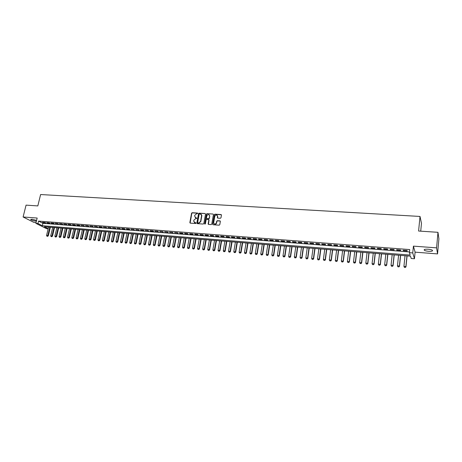 <?xml version="1.0" encoding="UTF-8"?>
<svg xmlns="http://www.w3.org/2000/svg" width="462" height="462" viewBox="0 0 462 462"><rect width="100%" height="100%" fill="white"/><g stroke="black" fill="none" stroke-linecap="round" stroke-linejoin="round"><path stroke-width="0.69" d="M197.776 213.438L197.488 213.046L192.18 212.711L191.586 213.196L189.847 222.574L190.252 223.134L195.576 223.51L195.992 223.169L193.694 221.385L193.867 220.155L195.778 218.59L196.887 218.295L195.911 217.856L194.612 216.077L194.756 215.298L196.668 213.733L197.776 213.438M197.753 213.23L192.388 212.878L191.794 213.369L190.125 223.111M195.969 222.95L195.016 222.73M196.858 218.081L195.911 217.856M428.135 249.214C424.994 249.093 423.723 249.434 424.324 250.242C425.109 250.762 426.524 251.12 428.569 251.305C431.716 251.432 432.992 251.091 432.397 250.277C431.606 249.751 430.186 249.399 428.135 249.214M36.59 220.409L31.994 219.202L30.746 219.6C31.751 220.305 33.408 220.801 35.718 221.09L36.417 221.107M220.368 218.283L220.98 217.787L221.454 215.055L221.021 214.547L214.946 214.16L214.339 214.657L212.659 224.18L213.08 224.746L219.173 225.179L219.785 224.682L220.357 221.373L219.924 220.865L217.313 220.686L216.701 221.183L216.424 222.788C215.321 224.497 214.391 224.503 213.646 222.805L214.772 216.326C215.887 214.616 216.811 214.616 217.544 216.326L217.331 217.619L217.764 218.116L220.368 218.283M437.976 232.311L438.9 238.814L437.554 253.909L436.584 247.857L437.976 232.311L418.595 231.035L420.016 216.447L40.61 194.537L37.82 205.913L26.063 205.134L23.1 216.99L37.168 218.035L35.869 223.342L37.953 223.504L38.542 221.09L409.725 249.578L409.413 252.674L412.751 252.933L414.454 258.766L411.22 258.501L410.499 256.179L44.346 226.727L48.192 228.661M436.584 247.857L413.421 246.131L412.751 252.933M205.526 214.091L205.111 213.536L199.157 213.155L198.562 213.646L196.841 223.071L197.245 223.631L203.216 224.053L203.823 223.556L205.526 214.091M207.011 213.658L213.028 214.039L213.45 214.518L211.763 224.116L211.151 224.613L208.57 224.428L208.143 223.96L208.841 220.004L208.426 219.444L206.716 219.329L206.116 219.82L205.394 223.827L204.683 223.781L206.41 214.149L207.011 213.658L213.028 214.039M23.1 216.99L33.974 222.436L36.053 222.603M45.033 222.511L42.533 222.314L43.261 222.69L45.755 222.88L45.033 222.511M49.22 222.834L46.708 222.638L47.424 223.013L49.936 223.204L49.22 222.834M53.436 223.158L50.907 222.961L51.617 223.337L54.146 223.533L53.436 223.158M57.675 223.487L55.128 223.29L58.379 223.862L57.675 223.487M61.937 223.816L59.373 223.62L62.636 224.191L61.937 223.816M66.222 224.151L63.646 223.949L66.921 224.526L66.222 224.151M70.536 224.486L67.949 224.284L68.642 224.659L71.229 224.861L70.536 224.486M74.879 224.821L72.274 224.619L72.961 224.994L75.566 225.196L74.879 224.821M79.245 225.156L76.623 224.954L77.304 225.329L79.926 225.531L79.245 225.156M83.639 225.496L81 225.294L84.315 225.872L83.639 225.496M88.063 225.843L85.406 225.635L88.727 226.218L88.063 225.843M92.51 226.184L89.836 225.976L93.168 226.565L92.51 226.184M96.985 226.53L94.294 226.322L97.638 226.911L96.985 226.53M101.484 226.882L98.781 226.669L99.434 227.05L102.137 227.258L101.484 226.882M106.017 227.229L103.292 227.021L106.658 227.61L106.017 227.229M110.574 227.581L107.837 227.373L111.215 227.962L110.574 227.581M115.159 227.939L112.405 227.726L115.795 228.32L115.159 227.939M119.774 228.297L117.001 228.084L120.403 228.678L119.774 228.297M124.417 228.655L121.627 228.442L122.251 228.823L125.04 229.037L124.417 228.655M129.094 229.019L126.288 228.8L126.9 229.181L129.707 229.4L129.094 229.019M133.795 229.383L130.971 229.164L134.402 229.764L133.795 229.383M138.525 229.747L135.684 229.527L139.126 230.128L138.525 229.747M143.289 230.116L140.431 229.897L141.025 230.278L143.884 230.498L143.289 230.116M148.083 230.486L145.201 230.267L148.666 230.873L148.083 230.486M152.905 230.861L150.006 230.636L150.589 231.023L153.482 231.243L152.905 230.861M157.761 231.237L154.845 231.012L158.333 231.624L157.761 231.237M162.647 231.612L159.708 231.387L163.207 231.999L162.647 231.612M167.562 231.993L164.611 231.768L168.122 232.38L167.562 231.993M172.511 232.38L169.537 232.149L173.059 232.767L172.511 232.38M177.489 232.761L174.497 232.53L178.032 233.148L177.489 232.761M182.502 233.154L179.493 232.917L180.03 233.304L183.039 233.541L182.502 233.154M187.549 233.541L184.517 233.31L185.048 233.697L188.074 233.928L187.549 233.541M192.625 233.934L189.576 233.697L190.101 234.09L193.145 234.326L192.625 233.934M197.742 234.332L194.669 234.095L195.183 234.482L198.25 234.719L197.742 234.332M202.887 234.731L199.792 234.488L200.3 234.881L203.39 235.118L202.887 234.731M208.062 235.129L204.955 234.887L205.451 235.279L208.558 235.522L208.062 235.129M213.277 235.533L210.146 235.291L210.637 235.684L213.767 235.926L213.277 235.533M218.526 235.938L215.373 235.695L215.858 236.088L219.005 236.33L218.526 235.938M223.81 236.348L220.634 236.105L221.113 236.498L224.278 236.74L223.81 236.348M229.129 236.763L225.935 236.515L226.397 236.908L229.591 237.156L229.129 236.763M234.482 237.173L231.266 236.925L231.722 237.318L234.939 237.566L234.482 237.173M239.876 237.595L236.636 237.341L237.087 237.734L240.315 237.988L239.876 237.595M245.305 238.011L242.042 237.763L242.481 238.155L245.738 238.409L245.305 238.011M250.768 238.438L247.482 238.184L247.915 238.577L251.189 238.831L250.768 238.438M256.266 238.86L252.962 238.606L253.384 238.998L256.681 239.258L256.266 238.86M261.804 239.293L258.477 239.033L258.887 239.426L262.214 239.686L261.804 239.293M267.382 239.72L264.033 239.46L264.437 239.859L267.781 240.119L267.382 239.72M272.996 240.159L269.623 239.893L270.016 240.292L273.383 240.552L272.996 240.159M278.655 240.592L275.254 240.332L275.635 240.731L279.031 240.991L278.655 240.592M284.344 241.037L280.925 240.771L281.3 241.17L284.713 241.435L284.344 241.037M290.078 241.482L286.636 241.21L286.994 241.609L290.436 241.88L290.078 241.482M295.853 241.926L292.382 241.655L292.735 242.053L296.2 242.325L295.853 241.926M301.663 242.377L298.169 242.105L298.516 242.504L301.998 242.775L301.663 242.377M307.519 242.827L304.002 242.556L304.331 242.954L307.842 243.231L307.519 242.827M313.415 243.283L309.869 243.012L310.193 243.41L313.727 243.688L313.415 243.283M319.352 243.745L315.783 243.468L316.095 243.867L319.652 244.144L319.352 243.745M325.329 244.207L321.737 243.93L322.037 244.329L325.623 244.612L325.329 244.207M331.352 244.675L327.731 244.392L328.02 244.796L331.629 245.074L331.352 244.675M337.416 245.143L333.772 244.86L334.049 245.264L337.687 245.547L337.416 245.143M343.526 245.617L339.853 245.334L340.119 245.732L343.78 246.021L343.526 245.617M349.676 246.096L345.98 245.807L346.234 246.211L349.925 246.494L349.676 246.096M355.873 246.575L352.154 246.286L352.391 246.685L356.11 246.974L355.873 246.575M362.116 247.055L358.368 246.766L358.593 247.17L362.335 247.459L362.116 247.055M368.405 247.545L364.628 247.251L364.841 247.655L368.612 247.95L368.405 247.545M374.74 248.03L370.934 247.736L371.136 248.14L374.93 248.435L374.74 248.03M381.115 248.527L377.281 248.233L377.471 248.637L381.3 248.931L381.115 248.527M387.543 249.024L383.679 248.723L383.858 249.128L387.71 249.428L387.543 249.024M394.017 249.526L390.13 249.226L390.292 249.63L394.173 249.93L394.017 249.526M400.542 250.029L396.621 249.728L396.771 250.133L400.681 250.439L400.542 250.029M38.542 221.09L42.914 223.319L409.488 251.946M403.297 250.641L407.241 250.947L407.109 250.537L403.164 250.231L403.297 250.641L403.338 250.248M420.72 231.173L421.477 223.337L420.016 216.447M413.421 246.131L415.101 252.16L437.554 253.909M415.101 252.16L414.454 258.766M48.152 228.829L46.558 228.702L35.869 223.342M37.953 223.504L42.331 225.71L410.158 255.082L409.413 252.674M42.914 223.319L42.331 225.71M43.261 222.69L43.336 222.378M47.424 223.013L47.499 222.701M51.617 223.337L51.692 223.025M55.838 223.666L55.908 223.354M60.077 223.995L60.152 223.677M64.345 224.324L64.42 224.012M68.642 224.659L68.717 224.341M72.961 224.994L73.031 224.676M77.304 225.329L77.379 225.011M81.676 225.67L81.751 225.352M86.076 226.01L86.151 225.693M90.5 226.357L90.575 226.034M94.953 226.703L95.028 226.38M99.434 227.05L99.503 226.727M103.944 227.396L104.014 227.073M108.478 227.749L108.547 227.425M113.04 228.107L113.109 227.778M117.631 228.459L117.7 228.136M122.251 228.823L122.32 228.494M126.9 229.181L126.969 228.852M131.583 229.545L131.647 229.216M136.29 229.909L136.354 229.579M141.025 230.278L141.095 229.943M145.796 230.648L145.859 230.313M150.589 231.023L150.658 230.688M155.423 231.393L155.486 231.058M160.279 231.774L160.343 231.439M165.171 232.149L165.234 231.814M170.091 232.536L170.155 232.195M175.046 232.917L175.11 232.577M180.03 233.304L180.093 232.963M185.048 233.697L185.112 233.356M190.101 234.09L190.165 233.743M195.183 234.482L195.247 234.136M200.3 234.881L200.364 234.534M205.451 235.279L205.515 234.933M210.637 235.684L210.701 235.337M215.858 236.088L215.916 235.736M221.113 236.498L221.171 236.146M226.397 236.908L226.461 236.556M231.722 237.318L231.785 236.966M237.087 237.734L237.145 237.381M242.481 238.155L242.538 237.797M247.915 238.577L247.973 238.219M253.384 238.998L253.442 238.64M258.887 239.426L258.945 239.068M264.437 239.859L264.489 239.501M270.016 240.292L270.074 239.928M275.635 240.731L275.693 240.367M281.3 241.17L281.352 240.806M286.994 241.609L287.052 241.245M292.735 242.053L292.787 241.69M298.516 242.504L298.567 242.134M304.331 242.954L304.383 242.585M310.193 243.41L310.245 243.041M316.095 243.867L316.141 243.497M322.037 244.329L322.083 243.959M328.02 244.796L328.072 244.421M334.049 245.264L334.095 244.889M340.119 245.732L340.165 245.357M346.234 246.211L346.281 245.83M352.391 246.685L352.437 246.31M358.593 247.17L358.639 246.789M364.841 247.655L364.888 247.268M371.136 248.14L371.177 247.759M377.471 248.637L377.518 248.25M383.858 249.128L383.905 248.741M390.292 249.63L390.332 249.243M396.771 250.133L396.812 249.74M195.212 217.625L196.119 218.024M194.335 222.505L195.224 222.892M205.111 213.536L199.365 213.328L198.764 213.814L197.112 223.602M199.578 213.923L199.162 214.264L197.649 222.54L197.938 222.932L198.666 222.984L200.589 221.413L201.646 215.384L200.306 213.97L199.578 213.923M201.236 214.385L201.848 215.552L200.791 221.581L198.874 223.146L198.14 223.1M208.772 219.646L209.038 220.172L208.42 224.393M207.213 213.825L206.612 214.322L204.909 224.162M209.552 216.014L209.575 215.771C208.812 214.131 207.9 214.154 206.826 215.835L206.427 218.128L206.849 218.59L208.553 218.705L209.159 218.208L209.748 216.181L209.251 214.899M209.748 216.181L209.355 218.382L208.755 218.873L207.045 218.757M217.232 215.402L217.735 216.499L217.596 218.07M214.177 223.903C215.263 224.572 216.077 224.255 216.614 222.955L216.424 222.788M220.282 221.073L217.504 220.853L216.897 221.35L216.614 222.955M221.385 214.766L215.136 214.333L214.535 214.83L212.855 224.347M48.574 227.067L46.564 235.476L47.805 235.58L49.815 227.165M47.557 236.284L46.939 236.226L47.644 236.325L47.805 235.58L48.319 235.834L50.37 227.212M46.564 235.476L46.939 236.226M47.644 236.325L48.319 235.834M52.714 227.402L50.71 235.834L51.958 235.943L53.956 227.5M51.709 236.642L51.086 236.59L51.796 236.683L51.958 235.943L52.466 236.192L54.516 227.547M50.71 235.834L51.086 236.59M51.796 236.683L52.466 236.192M56.872 227.737L54.88 236.192L56.133 236.301L58.125 227.835M55.885 237.006L55.255 236.954L55.966 237.046L56.133 236.301L56.641 236.55L58.68 227.882M54.88 236.192L55.255 236.954M55.966 237.046L56.641 236.55M61.059 228.072L59.072 236.556L60.337 236.665L62.324 228.17M60.083 237.37L59.448 237.318L60.164 237.416L60.337 236.665L60.84 236.914L62.867 228.216M59.072 236.556L59.448 237.318M60.164 237.416L60.84 236.914M65.269 228.407L63.294 236.919L64.564 237.029L66.54 228.511M64.305 237.739L63.669 237.682L64.385 237.78L64.564 237.029L65.061 237.283L67.082 228.557M63.294 236.919L63.669 237.682M64.385 237.78L65.061 237.283M69.508 228.748L67.539 237.289L68.815 237.399L70.784 228.852M68.555 238.109L67.914 238.051L68.636 238.149L68.815 237.399L69.306 237.653L71.321 228.898M67.539 237.289L67.914 238.051M68.636 238.149L69.306 237.653M73.77 229.094L71.806 237.659L73.088 237.768L75.052 229.198M72.829 238.479L72.188 238.427L72.909 238.525L73.088 237.768L73.579 238.022L75.589 229.239M71.806 237.659L72.188 238.427M72.909 238.525L73.579 238.022M78.055 229.441L76.097 238.028L77.391 238.144L79.349 229.545M77.125 238.854L76.478 238.802L77.206 238.9L77.391 238.144L77.876 238.392L79.88 229.585M76.097 238.028L76.478 238.802M77.206 238.9L77.876 238.392M82.369 229.787L80.423 238.404L81.722 238.519L83.668 229.891M81.451 239.229L80.804 239.177L81.531 239.276L81.722 238.519L82.201 238.767L84.194 229.932M80.423 238.404L80.804 239.177M81.531 239.276L82.201 238.767M86.706 230.134L84.765 238.779L86.076 238.894L88.011 230.238M85.805 239.611L85.152 239.553L85.886 239.651L86.076 238.894L86.556 239.143L88.537 230.284M84.765 238.779L85.152 239.553M85.886 239.651L86.556 239.143M91.072 230.486L89.137 239.16L90.454 239.27L92.383 230.59M90.182 239.992L89.524 239.934L90.263 240.032L90.454 239.27L90.927 239.524L92.902 230.63M89.137 239.16L89.524 239.934M90.263 240.032L90.927 239.524M95.461 230.838L93.538 239.541L94.866 239.651L96.783 230.942M94.583 240.373L93.925 240.315L94.664 240.419L94.866 239.651L95.334 239.905L97.297 230.988M93.538 239.541L93.925 240.315M94.664 240.419L95.334 239.905M99.879 231.196L97.967 239.922L99.295 240.038L101.207 231.3M99.018 240.76L98.348 240.702L99.093 240.8L99.295 240.038L99.763 240.292L101.715 231.341M97.967 239.922L98.348 240.702M99.093 240.8L99.763 240.292M104.32 231.549L102.42 240.309L103.759 240.425L105.659 231.658M103.476 241.147L102.807 241.089L103.552 241.193L103.759 240.425L104.221 240.673L106.162 231.699M102.42 240.309L102.807 241.089M103.552 241.193L104.221 240.673M108.789 231.912L106.895 240.696L108.247 240.812L110.141 232.016M107.958 241.539L107.282 241.482L108.033 241.58L108.247 240.812L108.703 241.066L110.637 232.057M106.895 240.696L107.282 241.482M108.033 241.58L108.703 241.066M113.288 232.27L111.406 241.083L112.763 241.204L114.645 232.38M112.474 241.932L111.792 241.874L112.549 241.972L112.763 241.204L113.213 241.453L115.142 232.421M111.406 241.083L111.792 241.874M112.549 241.972L113.213 241.453M117.816 232.634L115.939 241.476L117.308 241.597L119.179 232.744M117.013 242.325L116.332 242.267L117.088 242.371L117.308 241.597L117.752 241.851L119.67 232.784M115.939 241.476L116.332 242.267M117.088 242.371L117.752 241.851M122.366 233.004L120.501 241.874L121.876 241.99L123.741 233.114M121.581 242.723L120.894 242.666L121.656 242.764L121.876 241.99L122.32 242.244L124.226 233.154M120.501 241.874L120.894 242.666M121.656 242.764L122.32 242.244M126.952 233.374L125.092 242.267L126.478 242.388L128.332 233.483M126.178 243.122L125.485 243.064L126.247 243.168L126.478 242.388L126.917 242.642L128.811 233.524M125.092 242.267L125.485 243.064M126.247 243.168L126.917 242.642M131.56 233.743L129.712 242.671L131.104 242.787L132.946 233.853M130.804 243.526L130.105 243.468L130.873 243.566L131.104 242.787L131.537 243.041L133.426 233.893M129.712 242.671L130.105 243.468M130.873 243.566L131.537 243.041M136.198 234.113L134.361 243.07L135.764 243.191L137.595 234.228M135.458 243.93L134.754 243.872L135.528 243.976L135.764 243.191L136.192 243.445L138.069 234.269M134.361 243.07L134.754 243.872M135.528 243.976L136.192 243.445M140.864 234.488L139.039 243.474L140.448 243.595L142.273 234.604M140.136 244.34L139.432 244.277L140.211 244.381L140.448 243.595L140.875 243.849L142.741 234.644M139.039 243.474L139.432 244.277M140.211 244.381L140.875 243.849M145.565 234.869L143.746 243.884L145.166 244.005L146.974 234.985M144.849 244.75L144.144 244.687L144.924 244.791L145.166 244.005L145.582 244.259L147.436 235.019M143.746 243.884L144.144 244.687M144.924 244.791L145.582 244.259M150.289 235.25L148.481 244.294L149.907 244.415L151.709 235.366M149.59 245.16L148.88 245.103L149.659 245.207L149.907 244.415L150.323 244.669L152.165 235.401M148.481 244.294L148.88 245.103M149.659 245.207L150.323 244.669M155.041 235.632L153.251 244.704L154.683 244.831L156.474 235.747M154.366 245.576L153.644 245.513L154.435 245.622L154.683 244.831L155.093 245.085L156.93 235.782M153.251 244.704L153.644 245.513M154.435 245.622L155.093 245.085M159.829 236.018L158.044 245.12L159.488 245.247L161.267 236.134M159.165 245.998L158.443 245.934L159.234 246.038L159.488 245.247L159.898 245.501L161.717 236.169M158.044 245.12L158.443 245.934M159.234 246.038L159.898 245.501M164.645 236.405L162.872 245.536L164.328 245.663L166.095 236.521M163.998 246.413L163.271 246.35L164.068 246.46L164.328 245.663L164.726 245.917L166.534 236.556M162.872 245.536L163.271 246.35M164.068 246.46L164.726 245.917M169.49 236.792L167.729 245.957L169.19 246.084L170.952 236.914M168.861 246.841L168.128 246.777L168.925 246.881L169.19 246.084L169.589 246.338L171.385 236.948M167.729 245.957L168.128 246.777M168.925 246.881L169.589 246.338M174.365 237.185L172.621 246.379L174.093 246.506L175.837 237.306M173.758 247.262L173.019 247.199L173.822 247.309L174.093 246.506L174.48 246.766L176.265 237.341M172.621 246.379L173.019 247.199M173.822 247.309L174.48 246.766M179.273 237.583L177.535 246.806L179.019 246.933L180.752 237.699M178.678 247.696L177.939 247.626L178.748 247.736L179.019 246.933L179.406 247.193L181.179 237.734M177.535 246.806L177.939 247.626M178.748 247.736L179.406 247.193M184.217 237.976L182.49 247.234L183.98 247.361L185.701 238.097M183.639 248.123L182.894 248.059L183.703 248.169L183.98 247.361L184.361 247.62L186.122 238.132M182.49 247.234L182.894 248.059M183.703 248.169L184.361 247.62M189.183 238.38L187.474 247.667L188.975 247.794L190.685 238.496M188.629 248.562L187.878 248.492L188.687 248.602L188.975 247.794L189.345 248.054L191.095 238.531M187.474 247.667L187.878 248.492M188.687 248.602L189.345 248.054M194.19 238.779L192.487 248.1L194 248.233L195.697 238.9M193.647 248.995L192.891 248.931L193.711 249.041L194 248.233L194.363 248.487L196.102 238.935M192.487 248.1L192.891 248.931M193.711 249.041L194.363 248.487M199.226 239.183L197.534 248.539L199.058 248.666L200.739 239.31M198.7 249.434L197.944 249.37L198.764 249.48L199.058 248.666L199.417 248.926L201.143 239.339M197.534 248.539L197.944 249.37M198.764 249.48L199.417 248.926M204.291 239.593L202.616 248.978L204.146 249.11L205.821 239.714M203.788 249.878L203.026 249.809L203.846 249.919L204.146 249.11L204.504 249.365L206.214 239.749M202.616 248.978L203.026 249.809M203.846 249.919L204.504 249.365M209.396 240.003L207.733 249.416L209.269 249.549L210.932 240.125M208.911 250.323L208.137 250.26L208.968 250.369L209.269 249.549L209.621 249.809L211.319 240.159M207.733 249.416L208.137 250.26M208.968 250.369L209.621 249.809M214.53 240.419L212.878 249.861L214.426 250L216.072 240.54M214.062 250.774L213.288 250.704L214.12 250.814L214.426 250L214.772 250.254L216.459 240.569M212.878 249.861L213.288 250.704M214.12 250.814L214.772 250.254M219.693 240.835L218.058 250.312L219.617 250.444L221.252 240.956M219.248 251.224L218.468 251.155L219.306 251.264L219.617 250.444L219.958 250.704L221.627 240.985M218.058 250.312L218.468 251.155M219.306 251.264L219.958 250.704M224.896 241.251L223.273 250.762L224.844 250.901L226.467 241.378M224.468 251.68L223.683 251.611L224.526 251.721L224.844 250.901L225.179 251.161L226.836 241.407M223.273 250.762L223.683 251.611M224.526 251.721L225.179 251.161M230.134 241.672L228.523 251.218L230.105 251.351L231.71 241.799M229.73 252.137L228.938 252.067L229.781 252.177L230.105 251.351L230.434 251.611L232.074 241.828M228.523 251.218L228.938 252.067M229.781 252.177L230.434 251.611M235.406 242.094L233.807 251.675L235.401 251.813L236.994 242.221M235.019 252.599L234.222 252.529L235.071 252.639L235.401 251.813L235.718 252.073L237.347 242.25M233.807 251.675L234.222 252.529M235.071 252.639L235.718 252.073M240.708 242.521L239.125 252.137L240.731 252.275L242.307 242.654M240.344 253.06L239.541 252.991L240.396 253.101L240.731 252.275L241.043 252.535L242.66 242.677M239.125 252.137L239.541 252.991M240.396 253.101L241.043 252.535M246.05 242.954L244.485 252.599L246.096 252.737L247.661 243.081M245.703 253.528L244.9 253.459L245.755 253.569L246.096 252.737L246.402 252.997L248.002 243.11M244.485 252.599L244.9 253.459M245.755 253.569L246.402 252.997M251.426 243.387L249.873 253.066L251.501 253.205L253.049 243.514M251.103 253.996L250.288 253.927L251.155 254.042L251.501 253.205L251.802 253.465L253.384 243.543M249.873 253.066L250.288 253.927M251.155 254.042L251.802 253.465M256.837 243.821L255.301 253.534L256.936 253.673L258.472 243.953M256.537 254.47L255.717 254.4L256.589 254.51L256.936 253.673L257.23 253.938L258.801 243.976M255.301 253.534L255.717 254.4M256.589 254.51L257.23 253.938M262.289 244.259L260.764 254.008L262.41 254.146L263.929 244.392M262.006 254.943L261.186 254.874L262.058 254.989L262.41 254.146L262.699 254.412L264.252 244.415M260.764 254.008L261.186 254.874M262.058 254.989L262.699 254.412M267.775 244.698L266.268 254.481L267.925 254.626L269.427 244.831M267.515 255.422L266.69 255.353L267.562 255.469L267.925 254.626L268.203 254.885L269.744 244.86M266.268 254.481L266.69 255.353M267.562 255.469L268.203 254.885M273.296 245.143L271.806 254.96L273.475 255.105L274.959 245.276M273.059 255.908L272.228 255.833L273.106 255.948L273.475 255.105L273.747 255.365L275.271 245.305M271.806 254.96L272.228 255.833M273.106 255.948L273.747 255.365M278.857 245.593L277.379 255.446L279.06 255.59L280.532 245.726M278.644 256.393L277.806 256.318L278.69 256.439L279.06 255.59L279.331 255.85L280.832 245.749M277.379 255.446L277.806 256.318M278.69 256.439L279.331 255.85M284.453 246.044L282.998 255.931L284.684 256.075L286.145 246.177M284.263 256.884L283.42 256.808L284.309 256.924L284.684 256.075L284.944 256.335L286.434 246.2M282.998 255.931L283.42 256.808M284.309 256.924L284.944 256.335M290.09 246.494L288.646 256.422L290.35 256.566L291.793 246.633M289.922 257.374L289.073 257.299L289.969 257.421L290.35 256.566L290.604 256.826L292.076 246.656M288.646 256.422L289.073 257.299M289.969 257.421L290.604 256.826M295.767 246.951L294.34 256.912L296.055 257.057L297.476 247.089M295.622 257.871L294.768 257.796L295.663 257.912L296.055 257.057L296.298 257.322L297.759 247.112M294.34 256.912L294.768 257.796M295.663 257.912L296.298 257.322M301.484 247.413L300.069 257.409L301.796 257.559L303.205 247.551M301.363 258.368L300.496 258.293L301.403 258.414L301.796 257.559L302.038 257.819L303.476 247.574M300.069 257.409L300.496 258.293M301.403 258.414L302.038 257.819M307.236 247.875L305.844 257.906L307.582 258.056L308.968 248.013M307.138 258.87L306.271 258.795L307.178 258.916L307.582 258.056L307.813 258.322L309.234 248.036M305.844 257.906L306.271 258.795M307.178 258.916L307.813 258.322M313.028 248.342L311.654 258.408L313.403 258.558L314.772 248.481M312.959 259.378L312.081 259.303L312.993 259.425L313.403 258.558L313.629 258.824L315.032 248.504M311.654 258.408L312.081 259.303M312.993 259.425L313.629 258.824M318.861 248.81L317.504 258.916L319.265 259.067L320.622 248.949M318.815 259.887L317.937 259.811L318.849 259.933L319.265 259.067L319.485 259.332L320.871 248.972M317.504 258.916L317.937 259.811M318.849 259.933L319.485 259.332M324.74 249.284L323.394 259.425L325.173 259.58L326.507 249.422M324.717 260.401L323.827 260.325L324.751 260.447L325.173 259.58L325.381 259.84L326.744 249.445M323.394 259.425L323.827 260.325M324.751 260.447L325.381 259.84M330.653 249.757L329.331 259.939L331.115 260.094L332.438 249.902M330.659 260.92L329.764 260.839L330.688 260.961L331.115 260.094L331.318 260.354L332.669 249.919M329.331 259.939L329.764 260.839M330.688 260.961L331.318 260.354M336.613 250.237L335.308 260.458L337.104 260.608L338.403 250.381M336.642 261.44L335.741 261.359L336.671 261.486L337.104 260.608L337.3 260.874L338.629 250.398M335.308 260.458L335.741 261.359M336.671 261.486L337.3 260.874M342.608 250.722L341.326 260.978L343.139 261.134L344.415 250.866M342.665 261.966L341.759 261.885L342.694 262.006L343.139 261.134L343.318 261.394L344.629 250.883M341.326 260.978L341.759 261.885M342.694 262.006L343.318 261.394M348.654 251.207L347.384 261.498L349.208 261.659L350.473 251.351M348.735 262.491L347.822 262.416L348.764 262.537L349.208 261.659L349.387 261.919L350.675 251.368M347.384 261.498L347.822 262.416M348.764 262.537L349.387 261.919M354.735 251.698L353.488 262.029L355.33 262.185L356.572 251.842M354.845 263.022L353.927 262.947L354.874 263.069L355.33 262.185L355.492 262.451L356.768 251.859M353.488 262.029L353.927 262.947M354.874 263.069L355.492 262.451M360.862 252.188L359.638 262.56L361.486 262.722L362.71 252.339M361.001 263.559L360.077 263.479L361.03 263.606L361.486 262.722L361.648 262.982L362.895 252.35M359.638 262.56L360.077 263.479M361.03 263.606L361.648 262.982M367.036 252.685L365.829 263.097L367.694 263.259L368.895 252.835M367.198 264.102L366.268 264.021L367.226 264.143L367.694 263.259L367.844 263.519L369.074 252.847M365.829 263.097L366.268 264.021M367.226 264.143L367.844 263.519M373.25 253.188L372.066 263.635L373.943 263.796L375.127 253.338M373.446 264.645L372.505 264.564L373.469 264.686L374.081 264.062L375.294 253.349M372.066 263.635L372.505 264.564M373.469 264.686L374.081 264.062M379.516 253.69L378.343 264.177L380.238 264.345L381.398 253.84M379.735 265.188L378.788 265.107L379.758 265.234L380.37 264.605L381.56 253.852M378.343 264.177L378.788 265.107M379.758 265.234L380.37 264.605M385.135 265.702L386.07 265.742L385.135 265.702L384.673 264.726L386.579 264.893L387.722 254.348M386.07 265.742L386.7 265.153L387.866 254.36M385.822 254.198L384.673 264.726L385.117 265.662M386.088 265.789L386.7 265.153M391.51 266.256L392.452 266.297L391.51 266.256L391.048 265.28L392.966 265.442L394.086 254.862M392.452 266.297L393.081 265.708L394.225 254.874M392.169 254.706L391.048 265.28L391.493 266.216M392.469 266.343L393.081 265.708M397.932 266.817L398.879 266.857L397.932 266.817L397.464 265.835L399.399 266.002L400.496 255.376M398.879 266.857L399.503 266.268L400.629 255.388M398.567 255.22L397.464 265.835L397.909 266.77M398.897 266.903L399.503 266.268M404.394 267.377L405.353 267.423L404.394 267.377L403.932 266.395L405.884 266.562L406.958 255.896M405.353 267.423L405.977 266.828L407.074 255.908M405.012 255.74L403.932 266.395L404.383 267.336M405.37 267.463L405.977 266.828M424.324 250.242L424.387 249.526M30.746 219.6L30.827 219.259"/></g></svg>
